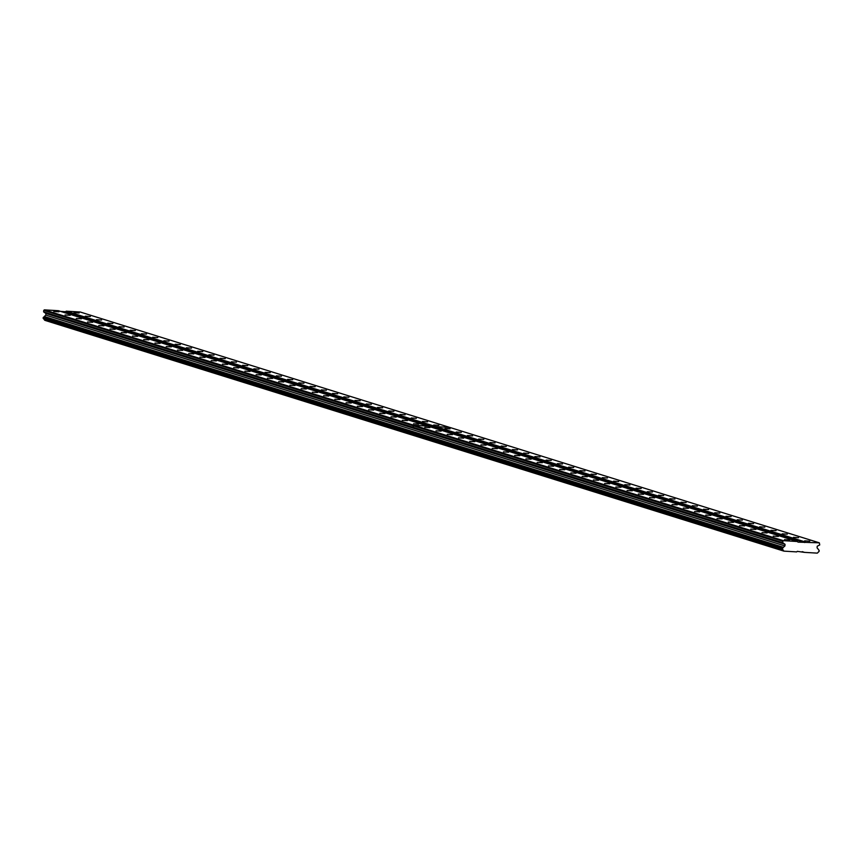 <?xml version="1.0" encoding="UTF-8"?>
<svg xmlns="http://www.w3.org/2000/svg" width="863" height="863" viewBox="0 0 863 863"><rect width="100%" height="100%" fill="white"/><g stroke="black" fill="none" stroke-linecap="round" stroke-linejoin="round"><path stroke-width="1.29" d="M429.893 427.649L424.769 427.304L429.893 427.649M441.133 431.155L436.009 430.81L441.133 431.155M452.374 434.672L447.25 434.316L452.374 434.672M463.614 438.177L458.49 437.832L463.614 438.177M474.855 441.683L469.731 441.338L474.855 441.683M486.096 445.2L480.971 444.855L486.096 445.2M497.336 448.706L492.212 448.361L497.336 448.706M508.577 452.223L503.463 451.867L508.577 452.223M519.828 455.729L514.704 455.384L519.828 455.729M531.069 459.235L525.945 458.889L531.069 459.235M542.309 462.751L537.185 462.406L542.309 462.751M553.55 466.257L548.426 465.912L553.55 466.257M564.79 469.774L559.666 469.429L564.79 469.774M576.031 473.28L570.907 472.935L576.031 473.28M587.272 476.786L582.147 476.441L587.272 476.786M598.512 480.303L593.388 479.957L598.512 480.303M609.753 483.809L604.629 483.463L609.753 483.809M620.993 487.325L615.869 486.98L620.993 487.325M632.234 490.831L627.11 490.486L632.234 490.831M643.474 494.348L638.35 493.992L643.474 494.348M654.715 497.854L649.591 497.509L654.715 497.854M665.956 501.36L660.831 501.015L665.956 501.36M677.196 504.877L672.072 504.531L677.196 504.877M688.437 508.383L683.313 508.037L688.437 508.383M699.677 511.899L694.553 511.543L699.677 511.899M710.918 515.405L705.794 515.06L710.918 515.405M722.158 518.911L717.034 518.566L722.158 518.911M733.399 522.428L728.275 522.083L733.399 522.428M744.64 525.934L739.526 525.589L744.64 525.934M755.891 529.451L750.767 529.095L755.891 529.451M767.131 532.956L762.007 532.611L767.131 532.956M778.372 536.462L773.248 536.117L778.372 536.462M789.613 539.979L784.489 539.634L789.613 539.979M70.183 315.319L65.059 314.963L70.183 315.319M81.424 318.825L76.3 318.479L81.424 318.825M92.665 322.331L87.541 321.985L92.665 322.331M103.905 325.847L98.781 325.502L103.905 325.847M115.146 329.353L110.022 329.008L115.146 329.353M126.386 332.87L121.262 332.525L126.386 332.87M137.627 336.376L132.503 336.031L137.627 336.376M148.868 339.893L143.743 339.537L148.868 339.893M160.108 343.398L154.984 343.053L160.108 343.398M171.349 346.904L166.225 346.559L171.349 346.904M182.589 350.421L177.465 350.076L182.589 350.421M193.83 353.927L188.706 353.582L193.83 353.927M205.07 357.444L199.946 357.088L205.07 357.444M216.311 360.95L211.187 360.605L216.311 360.95M227.552 364.456L222.427 364.11L227.552 364.456M238.792 367.972L233.668 367.627L238.792 367.972M250.033 371.478L244.909 371.133L250.033 371.478M261.273 374.995L256.149 374.639L261.273 374.995M272.514 378.501L267.39 378.156L272.514 378.501M283.754 382.007L278.641 381.662L283.754 382.007M295.006 385.524L289.882 385.178L295.006 385.524M306.246 389.03L301.122 388.684L306.246 389.03M317.487 392.546L312.363 392.19L317.487 392.546M328.727 396.052L323.603 395.707L328.727 396.052M339.968 399.558L334.844 399.213L339.968 399.558M351.209 403.075L346.085 402.73L351.209 403.075M362.449 406.581L357.325 406.236L362.449 406.581M373.69 410.098L368.566 409.752L373.69 410.098M384.93 413.604L379.806 413.258L384.93 413.604M396.171 417.12L391.047 416.764L396.171 417.12M407.412 420.626L402.287 420.281L407.412 420.626M418.652 424.132L413.528 423.787L418.652 424.132M58.943 311.802L53.819 311.457L58.943 311.802M450.076 428.857L444.952 428.512L450.076 428.857M461.317 432.363L456.193 432.018L461.317 432.363M472.557 435.88L467.433 435.535L472.557 435.88M483.798 439.386L478.674 439.04L483.798 439.386M495.038 442.902L489.914 442.557L495.038 442.902M506.279 446.408L501.155 446.063L506.279 446.408M517.52 449.914L512.395 449.569L517.52 449.914M528.76 453.431L523.636 453.086L528.76 453.431M540.001 456.937L534.877 456.592L540.001 456.937M551.241 460.454L546.128 460.108L551.241 460.454M562.493 463.96L557.369 463.614L562.493 463.96M573.733 467.476L568.609 467.12L573.733 467.476M584.974 470.982L579.85 470.637L584.974 470.982M596.214 474.488L591.09 474.143L596.214 474.488M607.455 478.005L602.331 477.66L607.455 478.005M618.695 481.511L613.571 481.166L618.695 481.511M629.936 485.028L624.812 484.672L629.936 485.028M641.177 488.534L636.053 488.188L641.177 488.534M652.417 492.039L647.293 491.694L652.417 492.039M663.658 495.556L658.534 495.211L663.658 495.556M674.898 499.062L669.774 498.717L674.898 499.062M686.139 502.579L681.015 502.223L686.139 502.579M697.38 506.085L692.255 505.74L697.38 506.085M708.62 509.591L703.496 509.246L708.62 509.591M719.861 513.107L714.737 512.762L719.861 513.107M731.101 516.613L725.977 516.268L731.101 516.613M742.342 520.13L737.218 519.785L742.342 520.13M753.582 523.636L748.458 523.291L753.582 523.636M764.823 527.153L759.699 526.797L764.823 527.153M776.064 530.659L770.939 530.314L776.064 530.659M787.304 534.165L782.191 533.819L787.304 534.165M798.555 537.681L793.431 537.336L798.555 537.681M809.796 541.187L804.672 540.842L809.796 541.187M90.356 316.527L85.243 316.182L90.356 316.527M101.607 320.033L96.483 319.688L101.607 320.033M112.848 323.549L107.724 323.204L112.848 323.549M124.089 327.055L118.965 326.71L124.089 327.055M135.329 330.572L130.205 330.216L135.329 330.572M146.57 334.078L141.446 333.733L146.57 334.078M157.81 337.584L152.686 337.239L157.81 337.584M169.051 341.101L163.927 340.756L169.051 341.101M180.291 344.607L175.167 344.261L180.291 344.607M191.532 348.123L186.408 347.767L191.532 348.123M202.773 351.629L197.649 351.284L202.773 351.629M214.013 355.135L208.889 354.79L214.013 355.135M225.254 358.652L220.13 358.307L225.254 358.652M236.494 362.158L231.37 361.813L236.494 362.158M247.735 365.675L242.611 365.319L247.735 365.675M258.976 369.181L253.851 368.835L258.976 369.181M270.216 372.687L265.092 372.341L270.216 372.687M281.457 376.203L276.333 375.858L281.457 376.203M292.697 379.709L287.573 379.364L292.697 379.709M303.938 383.226L298.814 382.881L303.938 383.226M315.178 386.732L310.054 386.387L315.178 386.732M326.419 390.249L321.306 389.893L326.419 390.249M337.67 393.755L332.546 393.409L337.67 393.755M348.911 397.26L343.787 396.915L348.911 397.26M360.151 400.777L355.027 400.432L360.151 400.777M371.392 404.283L366.268 403.938L371.392 404.283M382.633 407.8L377.509 407.444L382.633 407.8M393.873 411.306L388.749 410.961L393.873 411.306M405.114 414.812L399.99 414.467L405.114 414.812M416.354 418.328L411.23 417.983L416.354 418.328M427.595 421.834L422.471 421.489L427.595 421.834M438.836 425.351L433.711 424.995L438.836 425.351M79.116 313.021L73.991 312.665L79.116 313.021M783.453 540.67L413.927 425.276L427.951 426.117L797.466 541.511L783.453 540.67L782.849 541.22L43.743 310.41L44.347 309.871L413.927 425.276M782.849 541.22L782.741 542.719L785.039 544.294L784.92 545.945L783.388 547.315A1.208 1.165 -72.7 0 1 782.514 548.102L782.417 549.353A1.208 1.165 -72.7 0 1 783.173 550.238L783.928 551.133L796.689 551.899L797.293 551.349L804.532 552.374L817.293 553.129L818.178 552.342A1.208 1.165 -72.7 0 1 819.052 551.554L819.149 550.303A1.208 1.165 -72.7 0 1 818.404 549.418L817.099 547.876L817.218 546.225L819.742 544.931L819.332 542.827L797.984 542.126L797.466 541.511M413.873 425.265L427.886 426.106L58.371 310.702L44.347 309.871M782.741 542.719L413.215 427.325L413.323 425.826M413.269 425.804L413.161 427.304L43.635 311.91L43.743 310.41M802.234 551.651L804.532 552.374M782.32 548.275L43.215 317.465L43.323 318.544A1.208 1.165 107.3 0 1 44.067 319.429L44.822 320.324L783.928 551.133M783.388 547.315L44.293 316.505L45.815 315.135L784.92 545.945M785.039 544.294L45.933 313.485L43.635 311.91M60.669 311.424L65.61 311.726L804.715 542.525M805.319 541.986L435.793 426.592L449.806 427.433L819.332 542.827M43.215 317.465L43.409 317.293A1.208 1.165 -72.7 0 0 44.293 316.505M45.933 313.485L45.815 315.135M449.774 427.433L80.227 312.018L66.214 311.176L65.61 311.726M44.067 319.429L783.173 550.238M782.514 548.102L43.409 317.293M66.214 311.176L435.793 426.592M449.752 427.412L435.739 426.57M43.323 318.544L782.417 549.353M43.15 318.35L782.256 549.148M412.741 432.87L412.676 433.744M412.73 433.755L412.794 432.881"/></g></svg>
